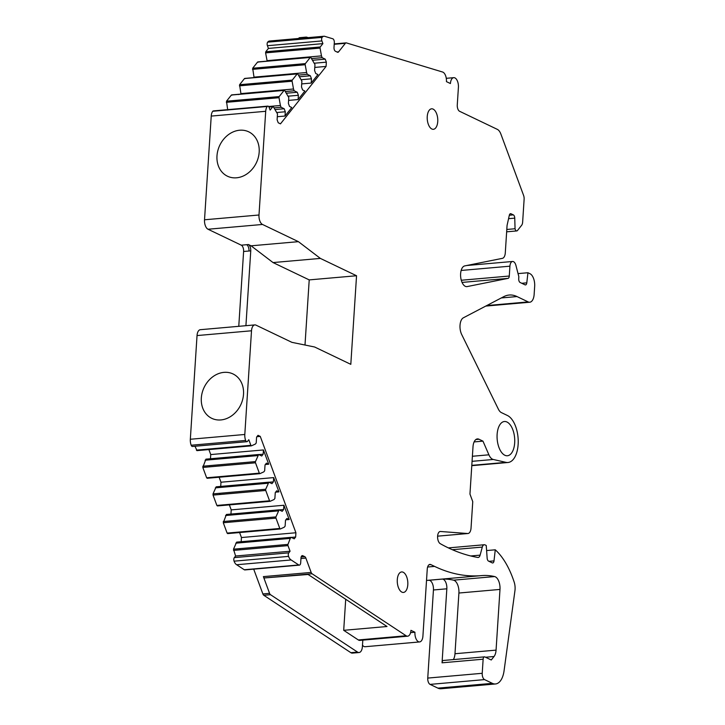 <?xml version="1.0" encoding="UTF-8"?>
<svg xmlns="http://www.w3.org/2000/svg" width="725" height="725" viewBox="0 0 725 725"><rect width="100%" height="100%" fill="white"/><g stroke="black" fill="none" stroke-linecap="round" stroke-linejoin="round"><path stroke-width="1.09" d="M227.732 110.109L226.499 101.201L231.393 95.038L284.082 90.407L279.188 96.579A1.042 0.535 85 0 0 279.007 97.694L280.421 105.478L268.631 106.521M231.628 94.903L284.318 90.262A1.042 0.535 85 0 1 284.708 90.516L288.786 97.567L288.405 103.439L289.52 106.448L291.776 107.527L285.025 116.036L285.297 111.768L284.182 108.75L281.083 107.264L280.421 105.478M232.027 95.147L231.393 95.038L232.027 95.147M288.269 96.171L298.392 95.283L298.111 99.552L304.872 91.042L302.615 89.963L301.5 86.955L301.881 81.082L297.803 74.041A1.042 0.535 85 0 0 297.413 73.778A1.042 0.535 85 0 0 297.168 73.923L244.479 78.554L245.113 78.662L244.479 78.554L239.585 84.725L240.99 94.069M301.364 79.687L311.478 78.798L311.206 83.067L317.958 74.566L315.701 73.479L314.587 70.47L314.967 64.597L310.889 57.556A1.042 0.535 85 0 0 310.499 57.302A1.042 0.535 85 0 0 310.264 57.447L257.574 62.069L258.2 62.187L257.574 62.069L252.672 68.241L254.076 77.584M267.425 45.711L321.9 40.926A2.601 1.323 -95 0 1 322.118 37.383L267.643 42.168A2.601 1.323 -95 0 0 267.425 45.711L268.422 48.412L265.767 51.756L265.595 52.88L267.163 61.108M267.643 42.168A7.812 3.978 -95 0 1 269.473 41.035L323.948 36.25A7.812 3.978 -95 0 1 324.999 36.422L332.775 38.778A3.127 1.595 -95 0 1 334.316 42.621L334.007 47.451A3.127 1.595 -95 0 0 335.412 51.239L337.406 52.2A3.127 1.595 -95 0 0 337.877 52.291A3.127 1.595 -95 0 0 338.593 51.856L336.98 51.992M308.207 37.637L306.557 37.138A3.127 1.595 85 0 0 306.231 37.102A3.127 1.595 85 0 0 305.515 37.537L298.537 38.479M298.818 38.126A3.127 1.595 -95 0 1 299.534 37.691L306.231 37.102M439.993 531.534L440.519 531.488A6.253 3.181 -95 0 0 440.256 531.488A6.253 3.181 -95 0 0 437.583 536.953A6.253 3.181 -95 0 0 440.274 543.687A364.53 185.573 -95 0 0 477.802 557.452A5.211 2.655 -95 0 0 478.165 557.471A5.211 2.655 -95 0 0 480.113 555.142L482.306 547.076A5.211 2.655 -95 0 1 484.255 544.747A5.211 2.655 -95 0 1 485.043 544.901L486.23 545.472L487.146 558.132A3.127 1.595 -95 0 0 488.541 561.105L492.239 562.881A3.127 1.595 -95 0 0 492.71 562.972A3.127 1.595 -95 0 0 494.006 560.887L495.266 549.804A72.908 37.111 -95 0 1 514.088 581.849A10.413 5.302 -95 0 1 514.949 590.63L504.065 670.797A20.835 10.603 -95 0 1 495.492 683.965L441.017 688.75A20.835 10.603 -95 0 1 437.891 688.134L430.079 684.391A5.211 2.655 -95 0 1 427.75 678.083L433.441 589.978L446.836 588.8L442.051 662.813A3.127 1.595 -95 0 1 443.374 660.466L484.454 656.859A3.127 1.595 -95 0 1 484.925 656.95L491.269 659.986L494.042 656.497A10.413 5.302 -95 0 0 496.063 650.126L499.987 589.425A10.413 5.302 -95 0 0 494.631 576.565L453.551 580.172A10.413 5.302 -95 0 1 458.907 593.032L499.987 589.425M427.061 580.399A156.228 79.532 -95 0 1 428.865 580.281A7.812 3.978 -95 0 1 433.441 589.978M494.631 576.565A156.228 79.532 -95 0 0 483.339 575.496A156.228 79.532 -95 0 0 481.509 575.614A156.228 79.532 -95 0 1 481.509 575.614A312.457 159.065 -95 0 1 481.463 575.614L427.016 580.399A312.457 159.065 -95 0 1 426.989 580.399A312.457 159.065 -95 0 1 426.517 580.444M426.989 580.399L481.463 575.614A312.457 159.065 -95 0 1 434.583 566.397L430.831 564.603A6.253 3.181 -95 0 0 429.898 564.412A6.253 3.181 -95 0 0 427.252 569.116L422.92 636.061A7.812 3.978 -95 0 1 419.612 641.933L365.137 646.718A7.812 3.978 -95 0 1 362.482 645.187M362.808 640.139L362.391 646.655A7.812 3.978 -95 0 1 359.083 652.527L352.386 653.116A7.812 3.978 -95 0 1 350.855 652.681L263.8 595.279A3.127 1.595 -95 0 1 262.876 593.938L253.705 569.152M419.612 641.933A7.812 3.978 -95 0 1 414.945 632.245L410.948 630.333A7.812 3.978 -95 0 1 407.64 636.197A7.812 3.978 -95 0 1 406.109 635.762L312.085 573.765A3.127 1.595 -95 0 1 311.161 572.424L305.859 558.087A3.127 1.595 -95 0 0 304.781 556.664L302.787 555.703A3.127 1.595 -95 0 0 302.316 555.613A3.127 1.595 -95 0 0 300.993 557.96L300.685 562.79A3.127 1.595 -95 0 1 299.362 565.138L244.887 569.923A3.127 1.595 -95 0 1 244.271 569.75L236.667 564.739A7.812 3.978 -95 0 1 234.084 561.168A2.601 1.323 -95 0 1 234.32 557.625L235.598 556.021L290.072 551.236L288.795 552.84L234.32 557.625M239.603 532.549L241.443 537.542L295.918 532.757L295.646 537.026L294.223 538.82L291.115 537.334L236.64 542.119L233.495 549.188L235.598 556.021M241.443 537.542L241.171 541.811M229.363 504.89L231.212 509.883L283.901 505.252L283.62 509.53L282.197 511.324L279.098 509.838L226.408 514.46L223.282 522.743L227.115 533.092L227.722 533.573L234.248 533.002M280.222 528.96L234.42 532.984L233.812 532.503L227.115 533.092L227.722 533.573M231.212 509.883L230.94 514.152M219.131 477.24L220.98 482.225L273.669 477.603L273.388 481.871L271.966 483.666L268.857 482.179L216.177 486.81L213.023 493.879L213.05 495.093L216.875 505.443L217.482 505.923L224.007 505.343M269.981 501.31L224.179 505.334L223.572 504.854L216.875 505.443L217.482 505.923M220.98 482.225L220.699 486.502M208.9 449.582L210.739 454.575L263.429 449.944L263.157 454.212L261.725 456.007L258.626 454.521L205.936 459.152L202.81 467.435L206.643 477.784L207.25 478.264L213.775 477.693M259.749 473.652L213.948 477.675L213.34 477.195L206.643 477.784L207.25 478.264M210.739 454.575L210.468 458.843M194.98 446.256L197.01 450.606L203.544 450.035M251.303 445.839L203.707 450.017L203.109 449.536L196.412 450.125L197.01 450.606M295.918 532.757L260.266 436.405L258.009 435.326L256.587 437.121L256.206 442.993L255.354 444.053L251.484 445.821A1.042 0.535 -95 0 1 251.394 445.848A1.042 0.535 -95 0 1 250.886 445.34L248.802 439.722L247.524 441.326A2.601 1.323 -95 0 1 246.926 441.688L192.451 446.473A2.601 1.323 -95 0 1 191.183 445.232A7.812 3.978 -95 0 1 190.331 439.259L197.037 335.566A7.812 3.978 -95 0 1 200.345 329.694L254.819 324.909A7.812 3.978 -95 0 1 255.988 325.135L291.903 342.345L314.632 347.003L350.809 364.34L356.546 275.745L309.212 279.895L273.035 262.568L251.086 245.82L248.421 244.542C250.016 245.621 250.796 247.723 250.759 250.859L245.92 325.688M243.609 251.484L248.974 251.013A5.211 2.655 -95 0 0 246.636 244.706L241.28 245.177A5.211 2.655 -95 0 1 243.609 251.484L238.77 326.313M241.28 245.177L208.03 229.245A7.812 3.978 -95 0 1 204.523 219.784L211.229 116.082A7.812 3.978 -95 0 1 212.778 111.26A2.601 1.323 -95 0 1 213.368 110.907L267.842 106.122A2.601 1.323 -95 0 1 269.12 107.391L270.117 110.082L272.781 106.738L268.984 107.064M281.083 107.264L274.077 107.88M284.182 108.75L275.165 109.547M285.297 111.768L276.968 112.493M285.025 116.036L277.303 116.716M314.451 63.202L326.35 62.16L326.078 66.428L280.475 123.857L278.219 122.77L277.104 119.761L277.485 113.888L273.407 106.847A1.042 0.535 85 0 0 273.017 106.593A1.042 0.535 85 0 0 272.781 106.738M326.078 66.428L314.786 67.425M311.206 83.067L301.691 83.91M298.111 99.552L288.604 100.385M298.392 95.283L297.277 92.274L286.466 93.217M297.277 92.274L294.169 90.779L285.387 91.558M240.827 93.625L293.507 89.003L292.103 81.218L239.413 85.84M294.169 90.779L293.507 89.003M297.168 73.923L292.275 80.094A1.042 0.535 85 0 0 292.103 81.218M311.478 78.798L310.363 75.79L299.552 76.741M310.363 75.79L307.264 74.303L298.473 75.074M253.913 77.149L306.603 72.518L305.189 64.733L252.499 69.364M307.264 74.303L306.603 72.518M310.264 57.447L305.361 63.61A1.042 0.535 85 0 0 305.189 64.733M326.35 62.16L325.235 59.151L312.647 60.257M325.235 59.151L322.136 57.665L311.56 58.589M266.999 60.664L321.474 55.879L320.06 48.095L265.595 52.88M322.136 57.665L321.474 55.879M268.422 48.412L322.897 43.627L320.242 46.971A1.042 0.535 85 0 0 320.06 48.095M321.9 40.926L322.897 43.627M322.118 37.383A7.812 3.978 -95 0 1 323.948 36.25M334.216 44.288L345.372 43.31L338.593 51.856M506.811 229.472L515.049 228.747A3.127 1.595 -95 0 0 516.78 230.931A3.127 1.595 -95 0 0 517.496 230.496L521.638 225.285A5.211 2.655 -95 0 0 522.643 222.095L524.121 199.284A5.211 2.655 -95 0 0 523.568 195.351L500.903 134.116A10.413 5.302 -95 0 0 497.332 129.367L459.596 111.287A5.211 2.655 -95 0 1 457.267 104.98L458.408 87.363A7.812 3.978 -95 0 0 453.732 77.666A7.812 3.978 -95 0 0 450.424 83.538L446.437 81.626A7.812 3.978 -95 0 0 442.567 72.02L346.414 42.911A3.127 1.595 -95 0 0 346.088 42.875L334.234 43.917M515.049 228.747L514.759 218.134A3.127 1.595 -95 0 0 513.345 214.881L511.007 213.766A3.127 1.595 -95 0 0 510.536 213.667A3.127 1.595 -95 0 0 509.322 215.262L507.065 225.43L505.289 252.898A7.286 3.716 -95 0 1 502.416 258.345L464.725 265.912A10.413 5.302 -95 0 0 460.683 277.004A10.413 5.302 -95 0 0 466.846 286.62A10.413 5.302 -95 0 0 467.145 286.583L508.044 278.373A3.127 1.595 -95 0 0 509.285 276.035L509.92 266.184A6.253 3.181 -95 0 1 512.566 261.48A6.253 3.181 -95 0 1 515.955 265.504L518.837 276.678L518.71 278.699A3.127 1.595 -95 0 0 520.106 282.478L525.027 284.834A3.127 1.595 -95 0 0 525.498 284.925A3.127 1.595 -95 0 0 526.794 282.841L527.945 272.736L518.049 273.606M472.066 461.336L493.272 459.478L506.014 462.36A23.952 12.198 -95 0 0 507.989 462.496A23.952 12.198 -95 0 0 518.221 441.063A23.952 12.198 -95 0 0 507.391 415.479L501.383 412.597A10.413 5.302 -95 0 1 498.383 409.181L461.689 334.506A10.413 5.302 -95 0 1 463.357 317.813L503.812 296.634A52.073 26.508 -95 0 1 509.195 295.03A52.073 26.508 -95 0 1 517.007 296.561L528.181 301.917A10.413 5.302 -95 0 0 529.739 302.225A10.413 5.302 -95 0 0 534.144 294.395L534.669 286.339A10.413 5.302 -95 0 0 530.002 273.724L527.945 272.736M493.272 459.478A11.455 5.836 -95 0 1 488.904 454.811L482.968 441.144L478.98 439.232A10.413 5.302 -95 0 0 477.422 438.924A10.413 5.302 -95 0 0 473.008 446.754L469.954 494.069L472.754 501.646L471.042 528.045A7.286 3.716 -95 0 1 467.96 533.518A7.286 3.716 -95 0 1 467.652 533.518L437.61 536.165L467.96 533.518M474.114 441.924L482.968 441.144M440.519 531.488L467.652 533.518M486.602 550.565L495.266 549.804M495.492 683.965A20.835 10.603 -95 0 1 492.366 683.349L484.554 679.606A5.211 2.655 -95 0 1 482.225 673.298L483.131 659.206A3.127 1.595 -95 0 1 484.454 656.859M453.551 580.172A156.228 79.532 -95 0 0 442.259 579.103A7.812 3.978 -95 0 1 446.836 588.8M414.945 632.245L410.595 632.626M359.083 652.527A7.812 3.978 -95 0 1 357.552 652.092L270.498 594.69A3.127 1.595 -95 0 1 269.573 593.349L263.383 576.62A3.127 1.595 85 0 0 264.308 577.961L308.098 574.472L387.014 626.509L343.704 630.315L345.707 599.267M299.362 565.138A3.127 1.595 -95 0 1 298.745 564.965L291.142 559.954A7.812 3.978 -95 0 1 288.559 556.383A2.601 1.323 -95 0 1 288.795 552.84M236.667 564.739L291.142 559.954M233.523 550.402L287.988 545.617L290.072 551.236M235.797 543.179L290.272 538.394L287.97 544.403L233.495 549.188M291.115 537.334L290.272 538.394M295.646 537.026L291.278 537.415M263.429 449.944L268.712 464.218L265.359 464.517M273.669 477.603L278.944 491.876L275.6 492.166M283.901 505.252L289.184 519.526L285.831 519.825M260.266 436.405L256.913 436.695M289.184 519.526L286.928 518.447L285.505 520.242L285.124 526.114L284.272 527.184L280.403 528.951A1.042 0.535 85 0 1 280.312 528.969L227.632 533.6M234.42 532.984L233.812 532.503L279.805 528.471L275.971 518.121A1.042 0.535 85 0 1 275.953 516.907L223.264 521.529M279.098 509.838L275.953 516.907M278.255 510.898L225.566 515.529M283.62 509.53L279.252 509.911M278.944 491.876L276.687 490.789L275.264 492.583L274.884 498.465L274.041 499.525L270.171 501.292A1.042 0.535 85 0 1 270.081 501.319L224.088 505.352M224.179 505.334L223.572 504.854L269.564 500.812L265.74 490.463A1.042 0.535 85 0 1 265.712 489.248L213.023 493.879M268.857 482.179L265.712 489.248M268.014 483.24L215.325 487.871M273.388 481.871L269.02 482.252M268.712 464.218L266.456 463.139L265.033 464.933L264.652 470.806L263.809 471.866L259.94 473.633A1.042 0.535 85 0 1 259.84 473.661L207.16 478.282M213.948 477.675L213.34 477.195L259.333 473.153L255.499 462.804A1.042 0.535 85 0 1 255.481 461.589L202.792 466.22M258.626 454.521L255.481 461.589M257.783 455.59L205.093 460.212M263.157 454.212L258.789 454.602M246.926 441.688A2.601 1.323 -95 0 1 245.657 440.447A7.812 3.978 -95 0 1 244.805 434.474L190.331 439.259M197.037 335.566L251.512 330.781L244.805 434.474M231.184 416.141A24.605 20.282 -64.4 0 0 243.546 393.748A24.605 20.282 -64.4 0 0 233.051 373.964A24.605 20.282 -64.4 0 0 213.657 376.166A24.605 20.282 -64.4 0 0 201.296 398.551A24.605 20.282 -64.4 0 0 211.791 418.343A24.605 20.282 -64.4 0 0 231.184 416.141M251.512 330.781A7.812 3.978 -95 0 1 254.819 324.909M273.035 262.568L320.368 258.408L298.41 241.661L251.086 245.82M298.41 241.661L262.504 224.46A7.812 3.978 -95 0 1 258.997 214.999L204.523 219.784M211.229 116.082L265.703 111.297L258.997 214.999M246.844 174A24.605 20.282 -64.4 0 0 259.206 151.616A24.605 20.282 -64.4 0 0 248.711 131.823A24.605 20.282 -64.4 0 0 229.317 134.034A24.605 20.282 -64.4 0 0 216.956 156.419A24.605 20.282 -64.4 0 0 227.451 176.211A24.605 20.282 -64.4 0 0 246.844 174M265.703 111.297A7.812 3.978 -95 0 1 267.253 106.475A2.601 1.323 -95 0 1 267.842 106.122M504.827 455.246A17.183 8.745 -95 0 1 497.06 436.894A17.183 8.745 -95 0 1 504.392 421.515A17.183 8.745 -95 0 1 506.974 422.022A17.183 8.745 -95 0 1 514.741 440.374A17.183 8.745 -95 0 1 507.4 455.753A17.183 8.745 -95 0 1 504.827 455.246M345.372 43.31A3.127 1.595 -95 0 1 346.088 42.875M496.063 650.126L454.983 653.732A10.413 5.302 -95 0 1 453.333 659.587M454.983 653.732L458.907 593.032M407.64 636.197L359.872 640.393A7.812 3.978 -95 0 1 358.331 639.957L343.704 630.315M287.988 545.617A1.042 0.535 -95 0 1 287.97 544.403M259.333 473.153A1.042 0.535 85 0 0 259.84 473.661M269.564 500.812A1.042 0.535 85 0 0 270.081 501.319M279.805 528.471A1.042 0.535 85 0 0 280.312 528.969M304.998 345.028L309.212 279.895M320.368 258.408L356.546 275.745M398.243 575.215A10.286 5.238 -95 0 1 401.65 571.943A10.286 5.238 -95 0 1 407.033 577.879A10.286 5.238 -95 0 1 406.852 589.162A10.286 5.238 -95 0 1 403.444 592.434A10.286 5.238 -95 0 1 398.061 586.498A10.286 5.238 -95 0 1 398.243 575.215M437.411 116.508A10.286 5.238 -95 0 1 433.396 129.304A10.286 5.238 -95 0 1 427.578 121.619A10.286 5.238 -95 0 1 431.593 108.813A10.286 5.238 -95 0 1 437.411 116.508M226.499 101.201L279.188 96.579M233.196 100.612A1.042 0.535 85 0 0 233.024 101.736L279.007 97.694M226.327 102.325L233.024 101.736M238.724 94.558L238.09 94.449L238.724 94.558M239.585 84.725L246.282 84.136L246.11 85.26M246.282 84.136L292.275 80.094M252.672 68.241L259.369 67.652L259.197 68.775M259.369 67.652L305.361 63.61M265.767 51.756L272.464 51.167L272.292 52.291M320.242 46.971L272.464 51.167M508.56 218.678L514.759 218.134M513.345 214.881L509.322 215.234M510.092 213.839L511.007 213.766M467.145 286.583L466.547 286.638M462.061 282.415L508.044 278.373M509.285 276.035L461.29 280.249M461.145 270.461L509.92 266.184M526.794 282.841L521.783 283.285M528.181 301.917L486.774 305.551M501.319 297.939L517.007 296.561M506.014 462.36L471.803 465.359M488.904 454.811L472.392 456.261M475.935 439.504L478.98 439.232M480.113 555.142L470.715 555.966M452.346 549.704L482.306 547.076M494.006 560.887L488.994 561.322M492.366 683.349L437.891 688.134M430.079 684.391L484.554 679.606M482.225 673.298L427.75 678.083M442.051 662.813L483.131 659.206M442.259 579.103L428.865 580.281M434.583 566.397L427.614 567.013M429.01 564.757L430.831 564.603M357.552 652.092L350.855 652.681M270.498 594.69L263.8 595.279M269.573 593.349L262.876 593.938M300.957 558.522L305.859 558.087M263.383 576.62L311.161 572.424M304.781 556.664L301.156 556.981M301.872 555.785L302.787 555.703M298.745 564.965L244.271 569.75M288.559 556.383L234.084 561.168M240.22 549.813L240.193 548.598M223.282 522.743L275.971 518.121M229.979 522.163L229.961 520.94M213.05 495.093L265.74 490.463M219.748 494.504L219.72 493.29M202.81 467.435L255.499 462.804M209.507 466.846L209.489 465.631M203.707 450.017L203.109 449.536L250.886 445.34M245.657 440.447L191.183 445.232M248.974 251.013L250.759 250.859M246.636 244.706L248.421 244.542M208.03 229.245L262.504 224.46M267.253 106.475L212.778 111.26M406.109 635.762L358.331 639.957M312.085 573.765L264.308 577.961M485.542 657.249L494.042 656.497M244.715 78.418L251.412 77.829M257.81 61.933L310.499 57.302M453.732 77.666L446.274 78.318M516.78 230.931L506.657 231.819M512.566 261.48L466.764 265.504M529.739 302.225L485.759 306.086M507.989 462.496L471.785 465.677M484.255 544.747L448.376 547.901M217.4 505.941L224.097 505.352M196.928 450.633L251.394 445.848M251.421 77.82L297.413 73.778M268.921 106.947L273.017 106.593"/></g></svg>
